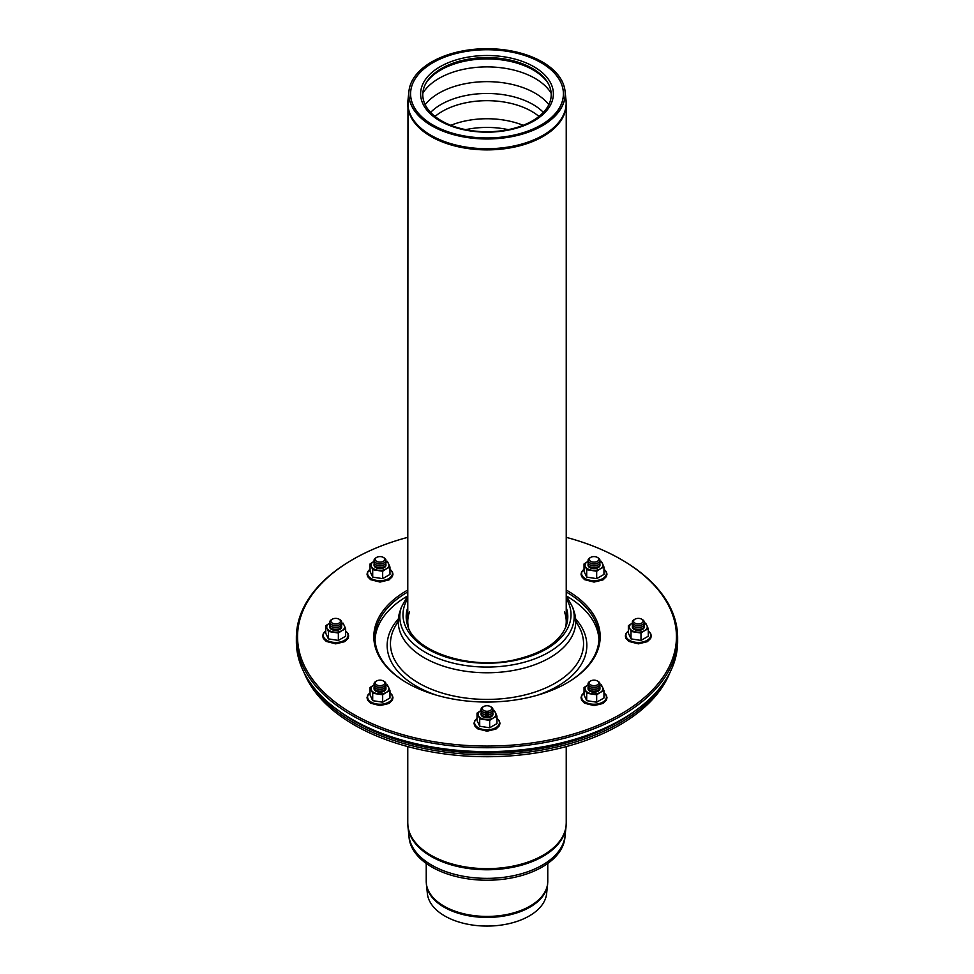 <?xml version="1.0" encoding="UTF-8"?>
<svg xmlns="http://www.w3.org/2000/svg" width="974" height="974" viewBox="0 0 974 974"><rect width="100%" height="100%" fill="white"/><g stroke="black" fill="none" stroke-linecap="round" stroke-linejoin="round"><path stroke-width="1.46" d="M431.713 125.768A78.188 45.145 180 0 1 408.958 91.057A78.188 45.145 180 0 1 487 48.7A78.188 45.145 180 0 1 565.042 91.057A78.188 45.145 180 0 1 519.142 134.996A78.188 45.145 180 0 1 431.713 125.768M566.028 826.889L565.042 836.009A78.188 45.145 180 0 1 514.674 875.443A78.188 45.145 180 0 1 431.713 865.143A78.188 45.145 180 0 1 408.958 836.009L407.972 826.889A79.174 45.705 180 0 0 431.019 856.377A79.174 45.705 180 0 0 515.015 866.811A79.174 45.705 180 0 0 566.028 826.889L566.235 822.92A79.235 45.741 180 0 1 517.316 865.18A79.235 45.741 180 0 1 430.971 855.257A79.235 45.741 180 0 1 407.765 822.92L407.972 826.889M563.252 91.118L563.264 91.239A76.41 44.11 180 0 1 518.412 134.193A76.41 44.11 180 0 1 432.967 125.171A76.41 44.11 180 0 1 410.736 91.239L410.748 91.118A76.398 44.11 180 0 1 487 49.735A76.398 44.11 180 0 1 563.252 91.118A76.398 44.11 180 0 1 518.412 134.047A76.398 44.11 180 0 1 432.98 125.037A76.398 44.11 180 0 1 410.748 91.118M440.065 120.946A66.378 38.327 180 0 1 424.335 81.207A66.378 38.327 180 0 1 487 55.518A66.378 38.327 180 0 1 549.665 81.207A66.378 38.327 180 0 1 522.295 126.291A66.378 38.327 180 0 1 440.065 120.946A66.378 38.327 180 0 1 424.335 81.207A66.378 38.327 180 0 1 487 55.518A66.378 38.327 180 0 1 549.665 81.207A66.378 38.327 180 0 1 522.295 126.291A66.378 38.327 180 0 1 440.065 120.946M565.017 836.191A78.042 45.06 180 0 1 516.05 876.99A78.042 45.06 180 0 1 431.811 867.018A78.042 45.06 180 0 1 408.983 836.191M441.587 120.886A64.211 37.073 180 0 1 426.381 82.437A64.211 37.073 180 0 1 487 57.588A64.211 37.073 180 0 1 547.619 82.437A64.211 37.073 180 0 1 521.151 126.06A64.211 37.073 180 0 1 441.587 120.886M547.595 884.538L546.609 893.718A59.718 34.48 180 0 1 508.136 923.839A59.718 34.48 180 0 1 444.765 915.974A59.718 34.48 180 0 1 427.391 893.718L426.405 884.538A60.717 35.052 180 0 0 444.071 907.159A60.717 35.052 180 0 0 508.489 915.146A60.717 35.052 180 0 0 547.595 884.538L547.765 881.348A60.765 35.088 180 0 1 510.254 913.758A60.765 35.088 180 0 1 444.034 906.161A60.765 35.088 180 0 1 426.235 881.348L426.405 884.538M635.109 710.862A186.472 107.651 180 0 1 355.145 721.576A186.472 107.651 180 0 1 338.891 710.862M663.891 682.604A187.665 108.345 180 0 1 354.305 723.037A187.665 108.345 180 0 1 310.109 682.604M669.929 672.547A187.665 108.345 180 0 1 538.902 752.5A187.665 108.345 180 0 1 354.305 724.985A187.665 108.345 180 0 1 304.071 672.547M597.366 557.408L598.206 557.895A5.954 3.446 180 0 1 598.206 562.765A5.954 3.446 180 0 1 589.781 562.765L589.781 562.765A5.954 3.446 180 0 1 589.781 557.895L590.634 557.408A4.76 2.752 180 0 1 597.366 557.408A4.76 2.752 180 0 1 597.366 561.304A4.76 2.752 180 0 1 590.634 561.304A4.76 2.752 180 0 1 590.634 557.408M590.634 563.252L589.781 562.765L590.634 563.252A4.76 2.752 180 0 0 597.366 563.252L598.206 562.765M599.716 561.304A5.954 3.446 180 0 1 598.206 564.713A5.954 3.446 180 0 1 589.781 564.713L589.781 564.713A5.954 3.446 180 0 1 588.284 561.304M590.634 565.2L589.781 564.713L590.634 565.2A4.76 2.752 180 0 0 597.366 565.2L598.206 564.713M599.716 563.252A5.954 3.446 180 0 1 598.206 566.649A5.954 3.446 180 0 1 589.781 566.649L589.781 566.649A5.954 3.446 180 0 1 588.284 563.252M590.634 567.136L589.781 566.649L590.634 567.136A4.76 2.752 180 0 0 597.366 567.136L598.206 566.649M383.366 557.408L384.219 557.895A5.954 3.446 180 0 1 384.219 562.765A5.954 3.446 180 0 1 375.794 562.765A5.954 3.446 180 0 1 375.794 557.895L376.634 557.408A4.76 2.752 180 0 1 383.366 557.408A4.76 2.752 180 0 1 383.366 561.304A4.76 2.752 180 0 1 376.634 561.304A4.76 2.752 180 0 1 376.634 557.408M383.366 563.252L384.219 562.765L383.366 563.252A4.76 2.752 180 0 1 376.634 563.252L375.794 562.765M385.716 561.304A5.954 3.446 180 0 1 384.219 564.713A5.954 3.446 180 0 1 375.794 564.713A5.954 3.446 180 0 1 374.284 561.304M383.366 565.2L384.219 564.713L383.366 565.2A4.76 2.752 180 0 1 376.634 565.2L375.794 564.713M385.716 563.252A5.954 3.446 180 0 1 384.219 566.649A5.954 3.446 180 0 1 375.794 566.649A5.954 3.446 180 0 1 374.284 563.252M383.366 567.136L384.219 566.649L383.366 567.136A4.76 2.752 180 0 1 376.634 567.136L375.794 566.649M339.049 619.184L339.889 619.671A5.954 3.446 180 0 1 341.643 622.106A5.954 3.446 180 0 1 339.889 624.541A5.954 3.446 180 0 1 331.464 624.541A5.954 3.446 180 0 1 331.464 619.671L332.304 619.184A4.76 2.752 180 0 1 339.049 619.184A4.76 2.752 180 0 1 340.45 621.132A4.76 2.752 180 0 1 333.851 623.677A4.76 2.752 180 0 1 332.304 619.184M339.889 624.541L339.049 625.028A4.76 2.752 180 0 1 332.304 625.028L331.464 624.541M341.399 623.08A5.954 3.446 180 0 1 341.643 624.054A5.954 3.446 180 0 1 339.889 626.489A5.954 3.446 180 0 1 331.464 626.489A5.954 3.446 180 0 1 329.967 623.08M339.889 626.489L339.049 626.976A4.76 2.752 180 0 1 332.304 626.976L331.464 626.489M341.399 625.028A5.954 3.446 180 0 1 341.643 626.002A5.954 3.446 180 0 1 339.889 628.425A5.954 3.446 180 0 1 331.464 628.425A5.954 3.446 180 0 1 329.967 625.028M339.889 628.425L339.049 628.912A4.76 2.752 180 0 1 332.304 628.912L331.464 628.425M384.219 681.447L383.366 680.96L384.219 681.447A5.954 3.446 180 0 1 384.219 686.317A5.954 3.446 180 0 1 375.794 686.317A5.954 3.446 180 0 1 375.794 681.447L376.634 680.96A4.76 2.752 180 0 1 383.366 680.96L383.366 680.96A4.76 2.752 180 0 1 383.366 684.856A4.76 2.752 180 0 1 376.634 684.856A4.76 2.752 180 0 1 376.634 680.96M384.219 686.317L383.366 686.804A4.76 2.752 180 0 1 376.634 686.804L375.794 686.317M385.716 684.856A5.954 3.446 180 0 1 384.219 688.265A5.954 3.446 180 0 1 375.794 688.265A5.954 3.446 180 0 1 374.284 684.856M384.219 688.265L383.366 688.752A4.76 2.752 180 0 1 376.634 688.752L375.794 688.265M385.716 686.804A5.954 3.446 180 0 1 384.219 690.201A5.954 3.446 180 0 1 375.794 690.201A5.954 3.446 180 0 1 374.284 686.804M384.219 690.201L383.366 690.688A4.76 2.752 180 0 1 376.634 690.688L375.794 690.201M490.372 706.552L491.213 707.039A5.954 3.446 180 0 1 491.213 711.909A5.954 3.446 180 0 1 482.787 711.909A5.954 3.446 180 0 1 482.787 707.039L483.628 706.552A4.76 2.752 180 0 1 487 705.748A4.76 2.752 180 0 1 490.372 706.552A4.76 2.752 180 0 1 490.372 710.448A4.76 2.752 180 0 1 483.628 710.448A4.76 2.752 180 0 1 483.628 706.552M491.213 711.909L490.372 712.384A4.76 2.752 180 0 1 483.628 712.384L482.787 711.909M492.71 710.448A5.954 3.446 180 0 1 491.213 713.845A5.954 3.446 180 0 1 482.787 713.845A5.954 3.446 180 0 1 481.29 710.448M491.213 713.845L490.372 714.332A4.76 2.752 180 0 1 483.628 714.332L482.787 713.845M492.71 712.396A5.954 3.446 180 0 1 491.213 715.793A5.954 3.446 180 0 1 482.787 715.793A5.954 3.446 180 0 1 481.29 712.396M491.213 715.793L490.372 716.28A4.76 2.752 180 0 1 483.628 716.28L482.787 715.793M597.366 680.96L598.206 681.447A5.954 3.446 180 0 1 598.206 686.317A5.954 3.446 180 0 1 589.781 686.317A5.954 3.446 180 0 1 589.781 681.447L590.634 680.96A4.76 2.752 180 0 1 597.366 680.96A4.76 2.752 180 0 1 597.366 684.856A4.76 2.752 180 0 1 590.634 684.856A4.76 2.752 180 0 1 590.634 680.96L589.781 681.447M598.206 686.317L597.366 686.804A4.76 2.752 180 0 1 590.634 686.804L589.781 686.317M599.716 684.856A5.954 3.446 180 0 1 598.206 688.265A5.954 3.446 180 0 1 589.781 688.265A5.954 3.446 180 0 1 588.284 684.856M598.206 688.265L597.366 688.752A4.76 2.752 180 0 1 590.634 688.752L589.781 688.265M599.716 686.804A5.954 3.446 180 0 1 598.206 690.201A5.954 3.446 180 0 1 589.781 690.201A5.954 3.446 180 0 1 588.284 686.804M598.206 690.201L597.366 690.688A4.76 2.752 180 0 1 590.634 690.688L589.781 690.201M641.696 619.184L642.536 619.671A5.954 3.446 180 0 1 642.536 624.541A5.954 3.446 180 0 1 634.111 624.541A5.954 3.446 180 0 1 632.357 622.106A5.954 3.446 180 0 1 634.111 619.671L634.951 619.184A4.76 2.752 180 0 1 641.696 619.184A4.76 2.752 180 0 1 640.149 623.677A4.76 2.752 180 0 1 633.55 621.132A4.76 2.752 180 0 1 634.951 619.184M642.536 624.541L641.696 625.028A4.76 2.752 180 0 1 634.951 625.028L634.111 624.541M644.033 623.08A5.954 3.446 180 0 1 642.536 626.489A5.954 3.446 180 0 1 634.111 626.489A5.954 3.446 180 0 1 632.357 624.054A5.954 3.446 180 0 1 632.601 623.08M642.536 626.489L641.696 626.976A4.76 2.752 180 0 1 634.951 626.976L634.111 626.489M644.033 625.028A5.954 3.446 180 0 1 642.536 628.425A5.954 3.446 180 0 1 634.111 628.425A5.954 3.446 180 0 1 632.357 626.002A5.954 3.446 180 0 1 632.601 625.028M642.536 628.425L641.696 628.912A4.76 2.752 180 0 1 634.951 628.912L634.111 628.425M407.29 596.137A111.998 64.661 0 0 0 375.051 639.614M598.949 639.614A111.998 64.661 0 0 0 566.71 596.137M566.235 591.973A111.998 64.661 180 0 1 598.998 637.678A111.998 64.661 180 0 1 566.612 683.151M407.388 683.151A111.998 64.661 180 0 1 375.002 637.678A111.998 64.661 180 0 1 407.765 591.973M353.038 719.883L352.198 719.396L353.038 719.871A189.443 109.38 0 0 0 353.038 719.883A189.443 109.38 0 0 0 620.962 719.871L621.802 719.396A190.636 110.062 180 0 1 352.198 719.396L352.198 719.396A190.636 110.062 180 0 1 296.364 641.562L296.364 637.678A190.636 110.062 0 0 0 352.198 715.5A190.636 110.062 0 0 0 559.953 739.363A190.636 110.062 0 0 0 677.636 637.678A190.636 110.062 0 0 0 621.802 559.843L620.962 559.356A189.443 109.38 180 0 1 620.962 714.039A189.443 109.38 180 0 1 353.038 714.039A189.443 109.38 180 0 1 353.038 559.356A189.443 109.38 180 0 1 407.765 537.344M407.765 590.025A113.191 65.355 0 0 0 406.962 682.908A113.191 65.355 0 0 0 567.038 682.908A113.191 65.355 0 0 0 566.235 590.025M566.235 537.344A189.443 109.38 180 0 1 620.962 559.356M677.636 637.678L677.636 641.562A190.636 110.062 180 0 1 621.802 719.396M353.038 559.356L352.198 559.843A190.636 110.062 0 0 0 296.364 637.678M481.253 710.387A8.936 5.162 0 0 0 480.681 710.691A8.936 5.162 0 0 0 478.368 715.671L479.707 718.849L489.666 720.395L489.666 727.785L479.707 726.239L477.029 720.492L477.029 713.102L478.368 715.671A8.936 5.162 0 0 0 484.687 719.323A8.936 5.162 0 0 0 493.319 717.984L489.666 720.395M479.707 718.849L479.707 726.239M496.971 716.182L493.319 717.984A8.936 5.162 0 0 0 495.632 713.005L496.971 716.182L496.971 723.572L489.666 727.785M492.747 710.387A8.936 5.162 0 0 1 495.632 713.005L494.293 710.423M480.681 710.691L477.029 713.102M481.107 713.845A5.954 3.446 0 0 0 482.787 716.767A5.954 3.446 0 0 0 491.213 716.767A5.954 3.446 0 0 0 492.893 713.845M374.26 684.795A8.936 5.162 0 0 0 373.687 685.099A8.936 5.162 0 0 0 371.374 690.079L372.701 693.257L382.672 694.803L382.672 702.193L372.701 700.659L370.035 694.9L370.035 687.51L371.374 690.079A8.936 5.162 0 0 0 377.693 693.731A8.936 5.162 0 0 0 386.325 692.392L382.672 694.803M372.701 693.257L372.701 700.659M389.965 690.59L386.325 692.392A8.936 5.162 0 0 0 388.626 687.413L389.965 690.59L389.965 697.981L382.672 702.193M385.741 684.795A8.936 5.162 0 0 1 388.626 687.413L387.299 684.832M373.687 685.099L370.035 687.51M374.101 688.265A5.954 3.446 0 0 0 375.794 691.175A5.954 3.446 0 0 0 384.219 691.175A5.954 3.446 0 0 0 385.899 688.265M329.93 623.019A8.936 5.162 0 0 0 329.358 623.323A8.936 5.162 0 0 0 327.045 628.303L328.384 631.481L338.355 633.027L338.355 640.417L328.384 638.883L325.718 633.124L325.718 625.734L327.045 628.303A8.936 5.162 0 0 0 333.364 631.956A8.936 5.162 0 0 0 341.996 630.616L338.355 633.027M328.384 631.481L328.384 638.883M345.648 628.814L341.996 630.616A8.936 5.162 0 0 0 344.309 625.637L345.648 628.814L345.648 636.205L338.355 640.417M341.424 623.019A8.936 5.162 0 0 1 344.309 625.637L342.982 623.056M329.358 623.323L325.718 625.734M329.784 626.489A5.954 3.446 0 0 0 331.464 629.399A5.954 3.446 0 0 0 339.889 629.399A5.954 3.446 0 0 0 341.582 626.489M588.259 684.795A8.936 5.162 0 0 0 587.675 685.099A8.936 5.162 0 0 0 585.374 690.079L586.701 693.257L596.672 694.803L596.672 702.193L586.701 700.659L584.035 694.9L584.035 687.51L585.374 690.079A8.936 5.162 0 0 0 591.693 693.731A8.936 5.162 0 0 0 600.313 692.392L596.672 694.803M586.701 693.257L586.701 700.659M603.965 690.59L600.313 692.392A8.936 5.162 0 0 0 602.626 687.413L603.965 690.59L603.965 697.981L596.672 702.193M599.74 684.795A8.936 5.162 0 0 1 602.626 687.413L601.299 684.832M587.675 685.099L584.035 687.51M588.101 688.265A5.954 3.446 0 0 0 589.781 691.175A5.954 3.446 0 0 0 598.206 691.175A5.954 3.446 0 0 0 599.899 688.265M374.26 561.243A8.936 5.162 0 0 0 373.687 561.548A8.936 5.162 0 0 0 371.374 566.527L372.701 569.705L382.672 571.251L382.672 578.641L372.701 577.107L370.035 571.348L370.035 563.958L371.374 566.527A8.936 5.162 0 0 0 377.693 570.18A8.936 5.162 0 0 0 386.325 568.84L382.672 571.251M372.701 569.705L372.701 577.107M389.965 567.038L386.325 568.84A8.936 5.162 0 0 0 388.626 563.861L389.965 567.038L389.965 574.429L382.672 578.641M385.741 561.243A8.936 5.162 0 0 1 388.626 563.861L387.299 561.28M373.687 561.548L370.035 563.958M374.101 564.713A5.954 3.446 0 0 0 375.794 567.623A5.954 3.446 0 0 0 384.219 567.623A5.954 3.446 0 0 0 385.899 564.713M632.576 623.019A8.936 5.162 0 0 0 632.004 623.323A8.936 5.162 0 0 0 629.691 628.303L631.018 631.481L640.989 633.027L640.989 640.417L631.018 638.883L628.352 633.124L628.352 625.734L629.691 628.303A8.936 5.162 0 0 0 636.01 631.956A8.936 5.162 0 0 0 644.642 630.616L640.989 633.027M631.018 631.481L631.018 638.883M648.282 628.814L644.642 630.616A8.936 5.162 0 0 0 646.955 625.637L648.282 628.814L648.282 636.205L640.989 640.417M644.07 623.019A8.936 5.162 0 0 1 646.955 625.637L645.616 623.056M632.004 623.323L628.352 625.734M632.418 626.489A5.954 3.446 0 0 0 634.111 629.399A5.954 3.446 0 0 0 642.536 629.399A5.954 3.446 0 0 0 644.216 626.489M588.259 561.243A8.936 5.162 0 0 0 587.675 561.548A8.936 5.162 0 0 0 585.374 566.527L586.701 569.705L596.672 571.251L596.672 578.641L586.701 577.107L584.035 571.348L584.035 563.958L585.374 566.527A8.936 5.162 0 0 0 591.693 570.18A8.936 5.162 0 0 0 600.313 568.84L596.672 571.251M586.701 569.705L586.701 577.107M603.965 567.038L600.313 568.84A8.936 5.162 0 0 0 602.626 563.861L603.965 567.038L603.965 574.429L596.672 578.641M599.74 561.243A8.936 5.162 0 0 1 602.626 563.861L601.299 561.28M587.675 561.548L584.035 563.958M588.101 564.713A5.954 3.446 0 0 0 589.781 567.623A5.954 3.446 0 0 0 598.206 567.623A5.954 3.446 0 0 0 599.899 564.713M408.52 627.828A79.235 45.741 180 0 1 407.765 621.522A79.235 45.741 180 0 1 409.555 611.855M564.445 611.855A79.235 45.741 180 0 1 566.235 621.522A79.235 45.741 180 0 1 565.48 627.828M566.235 598.596A83.995 48.493 180 0 1 487 663.209A83.995 48.493 180 0 1 407.765 598.596M401.385 607.192A87.197 50.344 180 0 0 425.346 652.324A87.197 50.344 180 0 0 527.884 661.188A87.197 50.344 180 0 0 572.615 607.192L574.161 611.806A88.768 51.245 180 0 1 528.614 666.788A88.768 51.245 180 0 1 424.238 657.754A88.768 51.245 180 0 1 399.839 611.806L401.385 607.192L407.765 595.516M565.042 91.057L566.028 100.176A79.174 45.705 180 0 1 519.544 144.676A79.174 45.705 180 0 1 431.019 135.325A79.174 45.705 180 0 1 407.972 100.176L407.765 621.522M566.028 100.176L566.235 104.145A79.235 45.741 180 0 1 517.316 146.404A79.235 45.741 180 0 1 430.971 136.494A79.235 45.741 180 0 1 407.765 104.145M465.755 129.652A60.461 34.906 180 0 1 508.245 129.652M450.852 125.305A63.152 36.464 180 0 1 523.148 125.305M435.025 116.43A63.152 36.464 180 0 1 442.342 111.353A63.152 36.464 180 0 1 538.975 116.43M430.593 112.387A64.954 37.499 180 0 1 441.076 104.462A64.954 37.499 180 0 1 543.407 112.387M425.163 104.656A67.912 39.216 180 0 1 438.982 93.127A67.912 39.216 180 0 1 548.837 104.656M422.826 93.26A67.912 39.216 180 0 1 438.982 78.383A67.912 39.216 180 0 1 551.174 93.26M425.857 83.326A65.343 37.73 180 0 1 440.796 69.97A65.343 37.73 180 0 1 548.143 83.326M575.658 618.953A99.835 57.636 180 0 1 537.356 695.229M436.644 695.229A99.835 57.636 180 0 1 398.342 618.953M575.756 620.815L579.092 626.952A96.548 55.737 180 0 1 537.064 691.345A96.548 55.737 180 0 1 418.735 683.091A96.548 55.737 180 0 1 394.908 626.952L398.244 620.815M477.029 718.386A12.394 7.159 0 0 0 478.904 728.077A12.394 7.159 0 0 0 495.766 727.712A12.394 7.159 0 0 0 496.971 718.386M370.035 692.806A12.394 7.159 0 0 0 371.91 702.485A12.394 7.159 0 0 0 388.772 702.12A12.394 7.159 0 0 0 389.965 692.806M325.718 631.03A12.394 7.159 0 0 0 327.581 640.709A12.394 7.159 0 0 0 344.443 640.344A12.394 7.159 0 0 0 345.648 631.03M584.035 692.806A12.394 7.159 0 0 0 585.91 702.485A12.394 7.159 0 0 0 602.772 702.12A12.394 7.159 0 0 0 603.965 692.806M370.035 569.254A12.394 7.159 0 0 0 371.91 578.933A12.394 7.159 0 0 0 388.772 578.568A12.394 7.159 0 0 0 389.965 569.254M628.352 631.03A12.394 7.159 0 0 0 630.227 640.709A12.394 7.159 0 0 0 647.089 640.344A12.394 7.159 0 0 0 648.282 631.03M584.035 569.254A12.394 7.159 0 0 0 585.91 578.933A12.394 7.159 0 0 0 602.772 578.568A12.394 7.159 0 0 0 603.965 569.254M566.235 607.569A80.805 46.655 180 0 1 566.344 625.564C560.196 641.72 543.042 653.128 514.869 659.788C469.87 670.343 414.315 651.46 407.656 625.564A80.805 46.655 180 0 1 407.765 607.569M408.958 91.057L407.972 100.176M407.765 746.583L407.765 822.92M566.235 104.145L566.235 621.522M566.235 746.583L566.235 822.92M426.235 863.439L426.235 881.348M547.765 863.439L547.765 881.348M477.029 718.252L474.655 720.857L474.009 723.317L474.63 725.764L477.577 728.783L487.024 731.206L495.997 729.051L499.358 725.788L499.991 723.329L499.358 720.882L496.971 718.252M370.035 692.66L367.661 695.266L367.015 697.725L367.624 700.172L370.583 703.204L380.03 705.626L389.003 703.459L392.364 700.196L392.985 697.737L392.364 695.29L389.965 692.66M325.718 630.884L323.331 633.49L322.686 635.949L323.307 638.396L326.253 641.428L335.713 643.851L344.674 641.683L348.035 638.42L348.668 635.961L348.035 633.514L345.648 630.884M584.035 692.66L581.661 695.266L581.015 697.725L581.624 700.172L584.57 703.204L594.03 705.626L603.003 703.459L606.364 700.196L606.985 697.737L606.364 695.29L603.965 692.66M370.035 569.108L367.661 571.714L367.015 574.173L367.624 576.62L370.583 579.652L380.03 582.075L389.003 579.907L392.364 576.645L392.985 574.185L392.364 571.738L389.965 569.108M628.352 630.884L625.978 633.49L625.332 635.949L625.941 638.396L628.9 641.428L638.347 643.851L647.32 641.683L650.681 638.42L651.314 635.961L650.681 633.514L648.282 630.884M584.035 569.108L581.661 571.714L581.015 574.173L581.624 576.62L584.57 579.652L594.03 582.075L603.003 579.907L606.364 576.645L606.985 574.185L606.364 571.738L603.965 569.108M572.615 607.192L566.235 595.516"/></g></svg>

